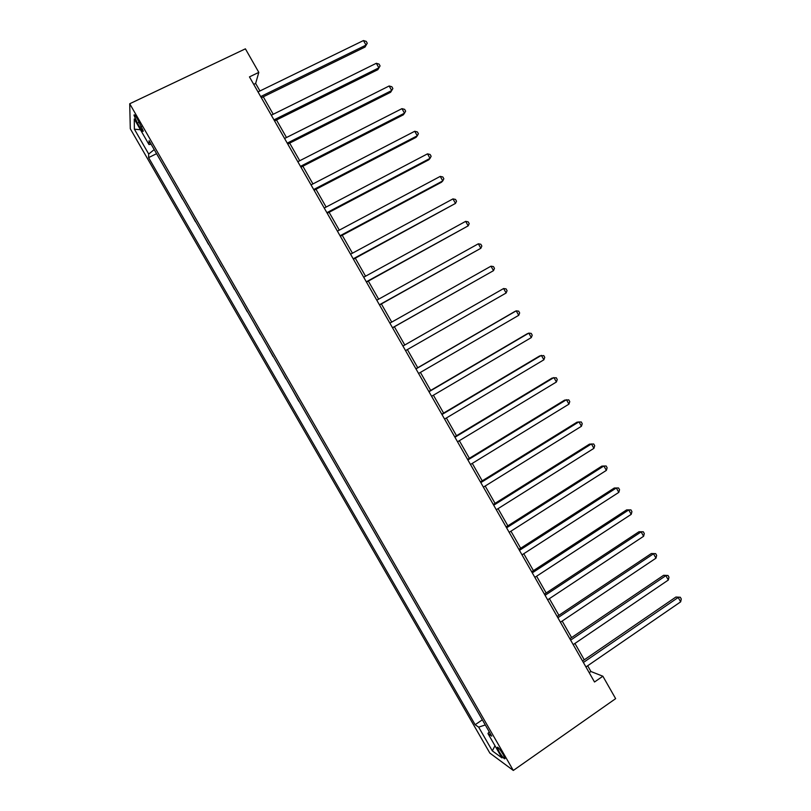 <?xml version="1.0" encoding="UTF-8"?>
<svg xmlns="http://www.w3.org/2000/svg" width="811" height="811" viewBox="0 0 811 811"><rect width="100%" height="100%" fill="white"/><g stroke="black" fill="none" stroke-linecap="round" stroke-linejoin="round"><path stroke-width="1.22" d="M503.195 754.554C499.657 748.867 497.66 746.525 497.194 747.529L499.049 751.574C502.567 757.241 504.564 759.572 505.04 758.589L503.195 754.554M130.297 128.746L489.834 753.064L513.312 770.45L129.719 103.757L130.297 128.746M259.946 90.974L255.647 83.442L258.81 72.372L249.453 76.883L594.514 682L602.867 676.222L590.925 671.508L587.661 665.77M137.424 123.13L139.827 127.317C142.067 131.047 143.202 132.244 143.223 130.885L137.404 118.903C135.163 115.172 134.038 113.986 134.018 115.344L137.424 123.13L139.31 122.228M154.222 149.599L148.697 154.029L148.595 157.608L475.145 724.72L482.342 719.813M148.697 154.029L134.383 129.172L134.261 118.984L148.971 144.551L151.12 144.206M489.195 731.735L487.958 733.539L491.74 736.155L149.082 140.678L148.971 144.551M487.958 733.539L501.989 757.92L492.328 750.885L478.662 727.143L475.145 724.72M602.867 676.222L615.64 698.646L513.312 770.45M258.81 72.372L245.398 48.832L129.719 103.757M584.265 659.819L574.928 643.437M571.593 637.588L562.175 621.064M558.891 615.306L549.392 598.66M546.168 592.993L536.598 576.215M533.425 570.65L523.774 553.72M520.662 548.256L510.94 531.195M507.868 525.832L498.076 508.639M495.065 503.357L485.181 486.032M482.231 480.852L472.276 463.385M469.376 458.306L459.34 440.708M456.502 435.72L446.385 417.979M443.607 413.093L433.409 395.221M430.682 390.436L420.412 372.411M417.736 367.728L407.386 349.571M404.77 344.989L394.379 326.762M391.723 322.109L381.373 303.953M378.656 299.178L368.346 281.093M365.558 276.206L355.289 258.202M352.44 253.194L342.212 235.261M339.292 230.142L329.114 212.289M326.123 207.048L315.996 189.277M312.934 183.915L302.848 166.214M299.725 160.74L289.679 143.121M286.486 137.525L276.49 119.977M273.226 114.27L263.271 96.803M253.721 84.374L255.647 83.442M589.202 672.694L590.925 671.508M148.595 157.608L156.584 153.695M162.687 164.319L169.631 176.382M476.533 709.726L469.822 698.048M463.993 687.921L457.282 676.262M451.423 666.084L444.722 654.426M438.842 644.208L432.131 632.56M426.231 622.301L419.53 610.653M413.6 600.353L406.899 588.715M400.948 578.365L394.258 566.727M388.276 556.346L381.586 544.718M375.584 534.287L368.893 522.659M362.872 512.187L356.181 500.569M350.129 490.047L343.448 478.439M337.366 467.876L330.685 456.269M324.593 445.665L317.912 434.057M311.789 423.413L305.108 411.816M298.783 401.232L292.284 389.523M285.948 378.93L279.42 367.17M273.094 356.587L266.545 344.787M260.219 334.203L253.64 322.362M247.314 311.789L240.715 299.908M234.389 289.334L227.769 277.403M221.454 266.839L214.793 254.867M208.488 244.304L201.807 232.281M195.492 221.738L188.791 209.664M182.485 199.131L175.754 187.006M478.662 727.143L485.302 724.953M140.465 129.77L134.383 129.172M492.328 750.885L494.984 745.755M261.355 97.746L365.051 47.038L366.035 45.102L260.686 96.57M363.47 40.55L366.227 41.391L367.251 43.206L366.035 45.102L363.47 40.55L258.02 91.907M367.251 43.206L365.051 47.038M274.574 120.93L377.845 69.675L378.889 67.83L273.966 119.876M376.314 63.288L379.041 64.089L380.075 65.904L378.889 67.83L376.314 63.288L271.31 115.213M380.075 65.904L377.845 69.675M287.773 144.074L390.618 92.261L391.703 90.528L287.236 143.131M389.148 85.986L391.845 86.736L392.869 88.551L391.703 90.528L389.148 85.986L284.58 138.478M300.952 167.188L403.361 114.817L404.507 113.175L300.475 166.346M401.952 108.644L404.628 109.353L405.642 111.168L404.507 113.175L401.952 108.644L297.83 161.703M314.1 190.25L416.084 137.333L417.29 135.792L313.685 189.521M414.735 131.27L417.381 131.929L418.405 133.734L417.29 135.792L414.735 131.27L311.049 184.898M327.228 213.283L428.786 159.808L430.043 158.368L326.884 212.664M427.498 153.847L430.114 154.475L431.138 156.27L430.043 158.368L427.498 153.847L324.248 208.042M340.336 236.265L441.468 182.242L442.776 180.904L340.052 235.758M440.231 176.392L442.826 176.97L443.84 178.765L442.776 180.904L440.231 176.392L337.417 231.145M353.424 259.206L455.498 203.399L353.201 258.81M452.954 198.898L455.518 199.435L456.532 201.229L455.498 203.399L452.954 198.898L350.565 254.208M366.481 282.116L468.19 225.853L366.319 281.822M465.646 221.362L468.19 221.849L469.204 223.643L468.19 225.853L465.646 221.362L363.693 277.23M379.528 304.977L480.852 248.278L379.416 304.794M478.328 243.797L480.832 244.243L481.846 246.027L480.852 248.278L478.328 243.797L376.801 300.202M392.534 327.806L493.504 270.651L392.494 327.735M490.979 266.18L493.463 266.586L494.477 268.37L493.504 270.651L490.979 266.18L389.878 323.143M402.945 346.054L503.611 288.534L506.125 293.004L405.551 350.626M402.935 346.033L503.611 288.534L506.064 288.888L507.078 290.673L506.125 293.004M415.982 368.914L516.212 310.846L518.736 315.307L418.577 373.476M415.911 368.792L514.6 311.627L516.212 310.846L518.655 311.16L519.658 312.945L518.736 315.307M428.989 391.733L528.802 333.118L531.317 337.569L431.594 396.285M428.857 391.5L527.13 333.808L528.802 333.118L531.215 333.392L532.219 335.166L531.317 337.569M441.985 414.512L541.373 355.36L543.877 359.8L444.58 419.064M441.792 414.178L539.65 355.948L543.755 355.583L544.759 357.357L543.877 359.8M454.951 437.251L553.913 377.561L556.417 381.991L457.536 441.792M454.697 436.815L552.139 378.048L556.275 377.744L557.269 379.518L556.417 381.991M467.896 459.949L566.443 399.722L568.937 404.142L470.481 464.49M467.582 459.401L564.608 400.117L568.764 399.864L569.768 401.627L568.937 404.142M480.811 482.616L578.942 421.842L581.436 426.262L483.397 487.137M480.447 481.957L577.057 422.146L581.244 421.943L582.237 423.707L581.436 426.262M493.717 505.233L591.422 443.931L593.916 448.341L496.291 509.754M493.281 504.472L589.485 444.134L593.703 443.982L594.696 445.746L593.916 448.341M506.591 527.819L603.881 465.97L606.375 470.38L509.166 532.33M506.094 526.957L601.894 466.092L606.131 465.99L607.125 467.754L606.375 470.38M519.445 550.365L616.319 487.989L618.803 492.378L522.01 554.866M518.898 549.392L614.282 488.009L618.55 487.958L619.543 489.712L618.803 492.378M614.282 488.009L618.55 487.958M532.28 572.86L628.738 509.957L631.222 514.346L534.844 577.361M531.671 571.796L626.65 509.886L630.938 509.896L631.931 511.64L631.222 514.346M626.65 509.886L630.938 509.896M545.083 595.325L641.136 531.894L643.61 536.274L547.648 599.816M544.414 594.149L638.997 531.732L643.305 531.783L644.299 533.537L643.61 536.274M638.997 531.732L643.305 531.783M557.877 617.749L653.504 553.791L655.977 558.171L560.431 622.23M557.147 616.472L651.324 553.538L655.663 553.639L656.646 555.393L655.977 558.171M651.324 553.538L655.663 553.639M570.64 640.143L665.861 575.658L668.335 580.027L573.195 644.613M569.849 638.754L663.621 575.303L667.99 575.465L668.974 577.209L668.335 580.027M663.621 575.303L667.99 575.465M583.383 662.486L678.199 597.484L680.662 601.843L585.927 666.956M582.541 661.006L675.908 597.038L680.297 597.251L681.281 598.984L680.662 601.843M675.908 597.038L680.297 597.251M141.59 126.475L139.827 127.317M497.701 747.184L497.194 747.529M134.697 115.02L134.018 115.344"/></g></svg>
